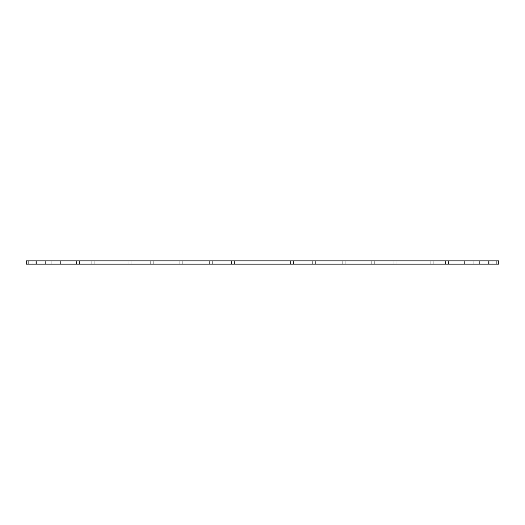 <?xml version="1.0" encoding="UTF-8"?>
<svg xmlns="http://www.w3.org/2000/svg" width="525" height="525" viewBox="0 0 525 525"><rect width="100%" height="100%" fill="white"/><g stroke="black" fill="none" stroke-linecap="round" stroke-linejoin="round"><path stroke-width="0.39" stroke-dasharray="2.62 1.97" d="M395.391 260.873L393.908 260.873L395.391 260.873M395.391 264.127L393.908 264.127L395.391 264.127M77.93 260.873L76.447 260.873L77.93 260.873M77.93 264.127L76.447 264.127L77.93 264.127M461.836 260.873L459.067 260.873L461.836 260.873M461.836 264.127L459.067 264.127L461.836 264.127M33.633 260.873L30.863 260.873L33.633 260.873M33.633 264.127L30.863 264.127L33.633 264.127M343.711 260.873L342.228 260.873L343.711 260.873M343.711 264.127L342.228 264.127L343.711 264.127M181.289 260.873L179.806 260.873L181.289 260.873M181.289 264.127L179.806 264.127L181.289 264.127M491.367 260.873L488.598 260.873L491.367 260.873M491.367 264.127L488.598 264.127L491.367 264.127M292.031 260.873L290.548 260.873L292.031 260.873M292.031 264.127L290.548 264.127L292.031 264.127M447.07 260.873L445.587 260.873L447.07 260.873M447.07 264.127L445.587 264.127L447.07 264.127M129.609 260.873L128.126 260.873L129.609 260.873M129.609 264.127L128.126 264.127L129.609 264.127M262.5 260.873L261.017 260.873L262.5 260.873M262.5 264.127L261.017 264.127L262.5 264.127M476.602 260.873L473.832 260.873L476.602 260.873M476.602 264.127L473.832 264.127L476.602 264.127M63.164 260.873L60.395 260.873L63.164 260.873M63.164 264.127L60.395 264.127L63.164 264.127M314.18 260.873L312.697 260.873L314.18 260.873M314.18 264.127L312.697 264.127L314.18 264.127M432.305 260.873L430.822 260.873L432.305 260.873M432.305 264.127L430.822 264.127L432.305 264.127M92.695 260.873L91.212 260.873L92.695 260.873M92.695 264.127L91.212 264.127L92.695 264.127M48.398 260.873L45.629 260.873L48.398 260.873M48.398 264.127L45.629 264.127L48.398 264.127M373.242 260.873L371.759 260.873L373.242 260.873M373.242 264.127L371.759 264.127L373.242 264.127M232.969 260.873L231.486 260.873L232.969 260.873M232.969 264.127L231.486 264.127L232.969 264.127M210.82 260.873L209.337 260.873L210.82 260.873M210.82 264.127L209.337 264.127L210.82 264.127M151.758 260.873L150.275 260.873L151.758 260.873M151.758 264.127L150.275 264.127L151.758 264.127M26.25 260.873L26.25 264.127L28.094 264.127L28.094 260.873L26.25 260.873M498.75 260.873L28.094 260.873M496.906 260.873L496.906 264.127L28.094 264.127M496.906 264.127L498.75 264.127M393.908 264.127L393.908 260.873L393.908 264.127M76.447 264.127L76.447 260.873L76.447 264.127M459.067 264.127L459.067 260.873L459.067 264.127M32.15 264.127L32.15 260.873L32.15 264.127M342.228 264.127L342.228 260.873L342.228 264.127M179.806 264.127L179.806 260.873L179.806 264.127M489.884 264.127L489.884 260.873L489.884 264.127M290.548 264.127L290.548 260.873L290.548 264.127M445.587 264.127L445.587 260.873L445.587 264.127M128.126 264.127L128.126 260.873L128.126 264.127M30.863 264.127L30.863 260.873L30.863 264.127M261.017 264.127L261.017 260.873L261.017 264.127M473.832 264.127L473.832 260.873L473.832 264.127M488.598 264.127L488.598 260.873L488.598 264.127M60.395 264.127L60.395 260.873L60.395 264.127M312.697 264.127L312.697 260.873L312.697 264.127M430.822 264.127L430.822 260.873L430.822 264.127M91.212 264.127L91.212 260.873L91.212 264.127M45.629 264.127L45.629 260.873L45.629 264.127M371.759 264.127L371.759 260.873L371.759 264.127M231.486 264.127L231.486 260.873L231.486 264.127M209.337 264.127L209.337 260.873L209.337 264.127M150.275 264.127L150.275 260.873L150.275 264.127M35.116 264.127L35.116 260.873L35.116 264.127M315.663 264.127L315.663 260.873L315.663 264.127M94.178 264.127L94.178 260.873L94.178 264.127M374.725 264.127L374.725 260.873L374.725 264.127M433.788 264.127L433.788 260.873L433.788 264.127M234.452 264.127L234.452 260.873L234.452 264.127M492.85 264.127L492.85 260.873L492.85 264.127M464.605 264.127L464.605 260.873L464.605 264.127M212.303 264.127L212.303 260.873L212.303 264.127M153.241 264.127L153.241 260.873L153.241 264.127M263.983 264.127L263.983 260.873L263.983 264.127M65.933 264.127L65.933 260.873L65.933 264.127M51.168 264.127L51.168 260.873L51.168 264.127M182.772 264.127L182.772 260.873L182.772 264.127M293.514 264.127L293.514 260.873L293.514 264.127M345.194 264.127L345.194 260.873L345.194 264.127M79.413 264.127L79.413 260.873L79.413 264.127M131.093 264.127L131.093 260.873L131.093 264.127M448.553 264.127L448.553 260.873L448.553 264.127M36.402 264.127L36.402 260.873L36.402 264.127M396.874 264.127L396.874 260.873L396.874 264.127M494.137 264.127L494.137 260.873L494.137 264.127M479.371 264.127L479.371 260.873L479.371 264.127"/><path stroke-width="0.79" d="M28.094 260.873L28.094 264.127L26.25 264.127L26.25 260.873L498.75 260.873L498.75 264.127L498.75 260.873M28.094 264.127L496.906 264.127L496.906 260.873M498.75 264.127L496.906 264.127"/></g></svg>
